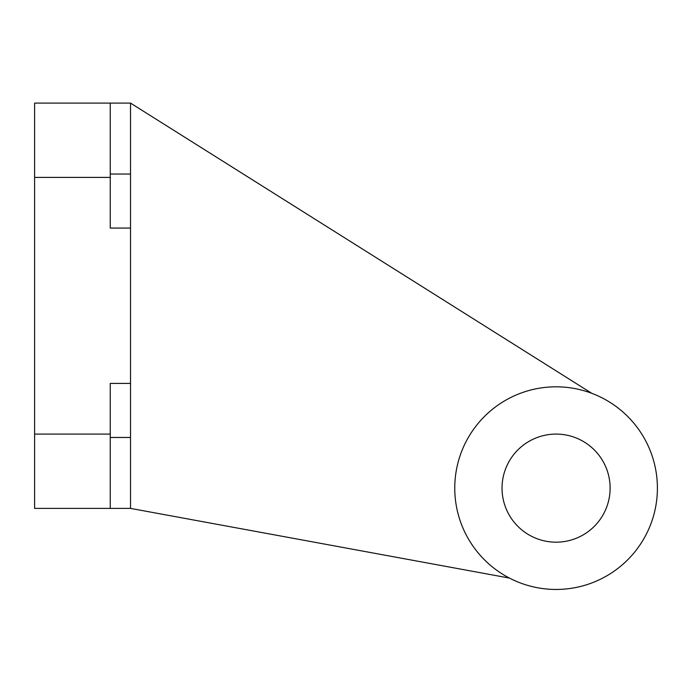 <?xml version="1.0" encoding="UTF-8"?>
<svg xmlns="http://www.w3.org/2000/svg" width="692" height="692" viewBox="0 0 692 692"><rect width="100%" height="100%" fill="white"/><g stroke="black" fill="none" stroke-linecap="round" stroke-linejoin="round"><path stroke-width="1.04" d="M110.253 177.403L110.253 103.099L34.6 103.099L34.6 177.403L110.253 177.403L110.253 228.066L130.52 228.066L130.52 174.029L110.253 174.029M110.253 437.465L130.52 437.465L130.52 383.429L110.253 383.429L110.253 434.092L34.6 434.092L34.6 508.395L110.253 508.395L110.253 434.092M130.52 437.465L130.52 508.395L110.253 508.395M34.6 177.403L34.6 434.092M110.253 103.099L130.52 103.099L591.738 393.29M130.52 228.066L130.52 383.429M509.416 578.071L130.52 508.395M610.119 488.128A54.037 54.037 0 0 1 529.06 534.933A54.037 54.037 0 0 1 529.06 441.332A54.037 54.037 0 0 1 610.119 488.128M657.4 488.128A101.326 101.326 0 0 1 505.419 575.882A101.326 101.326 0 0 1 505.419 400.383A101.326 101.326 0 0 1 657.4 488.128M130.52 103.099L130.52 174.029"/></g></svg>
